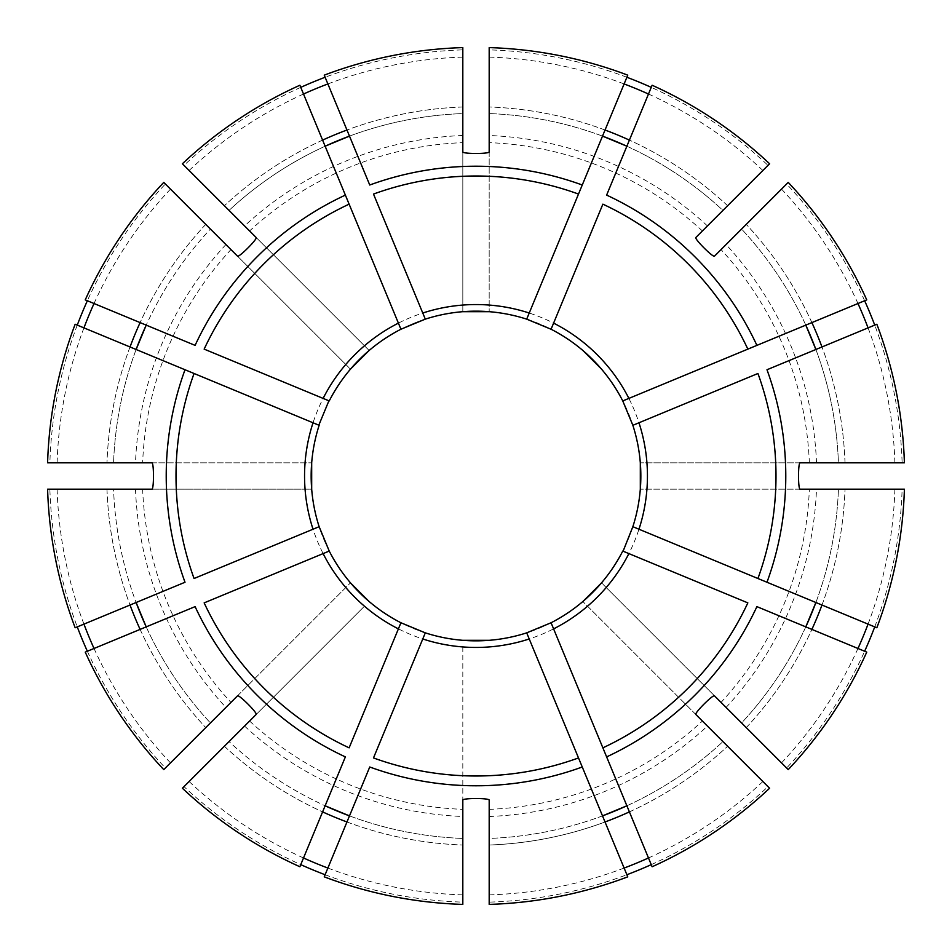 <?xml version="1.0" encoding="UTF-8"?>
<svg xmlns="http://www.w3.org/2000/svg" width="952" height="952" viewBox="0 0 952 952"><rect width="100%" height="100%" fill="white"/><g stroke="black" fill="none" stroke-linecap="round" stroke-linejoin="round"><path stroke-width="0.71" stroke-dasharray="4.76 3.57" d="M602.509 815.888A362.664 362.664 0 0 1 489.185 838.426L489.185 845.019L489.185 838.426A362.664 362.664 0 0 0 602.509 815.888L582.255 766.991M627.761 876.84L605.032 821.981A369.257 369.257 0 0 1 489.185 845.019L489.185 904.4M85.252 299.88L195.1 345.374M94.034 303.51A419.106 419.106 0 0 1 170.468 189.127L210.404 229.051A362.664 362.664 0 0 0 146.215 325.12A362.664 362.664 0 0 1 210.404 229.051L163.756 182.403M83.943 327.881A419.106 419.106 0 0 0 57.108 462.815L47.6 462.815M75.16 324.239L136.112 349.491A362.664 362.664 0 0 0 113.574 462.815A362.664 362.664 0 0 1 136.112 349.491L185.009 369.745M170.468 189.127L165.362 184.01A426.329 426.329 0 0 0 87.358 300.749M77.267 325.12A426.329 426.329 0 0 0 49.873 462.815L311.685 462.815A164.851 164.851 0 0 1 350.479 369.138L230.955 249.602A333.617 333.617 0 0 0 142.645 462.815M57.108 462.815L49.873 462.815M165.362 184.01L230.955 249.602M866.748 652.12L805.785 626.88A362.664 362.664 0 0 1 741.596 722.949L746.261 727.614L741.596 722.949A362.664 362.664 0 0 0 805.785 626.88L756.899 606.626M857.966 648.49A419.106 419.106 0 0 1 781.532 762.873L788.244 769.597M75.16 627.761L185.009 582.255M83.943 624.119A419.106 419.106 0 0 1 57.108 489.185L113.574 489.185A362.664 362.664 0 0 0 136.112 602.509A362.664 362.664 0 0 1 113.574 489.185L47.6 489.185M94.034 648.49A419.106 419.106 0 0 0 170.468 762.873L163.756 769.597M85.252 652.12L146.215 626.88A362.664 362.664 0 0 0 210.404 722.949A362.664 362.664 0 0 1 146.215 626.88L195.1 606.626M57.108 489.185L49.873 489.185A426.329 426.329 0 0 0 77.267 626.88M87.358 651.251A426.329 426.329 0 0 0 165.362 767.99L350.479 582.862A164.851 164.851 0 0 1 311.685 489.185L142.645 489.185A333.617 333.617 0 0 0 230.955 702.397M170.468 762.873L165.362 767.99M49.873 489.185L142.645 489.185M876.84 324.239L815.888 349.491A362.664 362.664 0 0 1 838.426 462.815L845.019 462.815L838.426 462.815A362.664 362.664 0 0 0 815.888 349.491L766.991 369.745M868.057 327.881A419.106 419.106 0 0 1 894.892 462.815L904.4 462.815M299.88 866.748L345.374 756.899M303.51 857.966A419.106 419.106 0 0 1 189.127 781.532L229.051 741.596A362.664 362.664 0 0 0 325.12 805.785A362.664 362.664 0 0 1 229.051 741.596L182.403 788.244M327.881 868.057A419.106 419.106 0 0 0 462.815 894.892L462.815 904.4M324.239 876.84L349.491 815.888A362.664 362.664 0 0 0 462.815 838.426A362.664 362.664 0 0 1 349.491 815.888L369.745 766.991M325.12 874.733A426.329 426.329 0 0 0 462.815 902.127L462.815 646.932A171.443 171.443 0 0 1 364.461 606.198L184.01 786.638A426.329 426.329 0 0 0 300.749 864.642M462.815 894.892L462.815 902.127M364.461 606.198L256.171 714.488M425.306 632.854A164.851 164.851 0 0 1 400.935 622.763L349.122 747.844M462.815 646.932L462.815 800.085M652.12 85.252L626.88 146.215A362.664 362.664 0 0 1 722.949 210.404L727.614 205.739L722.949 210.404A362.664 362.664 0 0 0 626.88 146.215L606.626 195.1M648.49 94.034A419.106 419.106 0 0 1 762.873 170.468L769.597 163.756M624.119 868.057A419.106 419.106 0 0 1 489.185 894.892L489.185 845.019A369.257 369.257 0 0 0 605.032 821.981M648.49 857.966A419.106 419.106 0 0 0 762.873 781.532L769.597 788.244M652.12 866.748L626.88 805.785A362.664 362.664 0 0 0 722.949 741.596A362.664 362.664 0 0 1 626.88 805.785L606.626 756.899M489.185 894.892L489.185 902.127A426.329 426.329 0 0 0 626.88 874.733M651.251 864.642A426.329 426.329 0 0 0 767.99 786.638L582.862 601.521A164.851 164.851 0 0 1 526.694 632.854M762.873 781.532L767.99 786.638M489.185 902.127L489.185 800.085M324.239 75.16L349.491 136.112A362.664 362.664 0 0 1 462.815 113.574L462.815 106.981L462.815 113.574A362.664 362.664 0 0 0 349.491 136.112L369.745 185.009M327.881 83.943A419.106 419.106 0 0 1 462.815 57.108L462.815 47.6M868.057 624.119A419.106 419.106 0 0 0 894.892 489.185L904.4 489.185M876.84 627.761L815.888 602.509A362.664 362.664 0 0 0 838.426 489.185A362.664 362.664 0 0 1 815.888 602.509L766.991 582.255M781.532 762.873L786.638 767.99A426.329 426.329 0 0 0 864.642 651.251M874.733 626.88A426.329 426.329 0 0 0 902.127 489.185L640.315 489.185A164.851 164.851 0 0 1 601.521 582.862L721.045 702.397A333.617 333.617 0 0 0 809.355 489.185M894.892 489.185L902.127 489.185M786.638 767.99L721.045 702.397M299.88 85.252L325.12 146.215A362.664 362.664 0 0 0 229.051 210.404L182.403 163.756M857.966 303.51A419.106 419.106 0 0 0 781.532 189.127L788.244 182.403M866.748 299.88L805.785 325.12A362.664 362.664 0 0 0 741.596 229.051A362.664 362.664 0 0 1 805.785 325.12L756.899 345.374M894.892 462.815L902.127 462.815A426.329 426.329 0 0 0 874.733 325.12M864.642 300.749A426.329 426.329 0 0 0 786.638 184.01L714.488 256.171M781.532 189.127L786.638 184.01M902.127 462.815L640.315 462.815A164.851 164.851 0 0 0 622.763 400.935L747.844 349.122M624.119 83.943A419.106 419.106 0 0 0 489.185 57.108L489.185 47.6M627.761 75.16L602.509 136.112A362.664 362.664 0 0 0 489.185 113.574A362.664 362.664 0 0 1 602.509 136.112L582.255 185.009M762.873 170.468L767.99 165.362A426.329 426.329 0 0 0 651.251 87.358M626.88 77.267A426.329 426.329 0 0 0 489.185 49.873L489.185 311.685A164.851 164.851 0 0 1 551.065 329.237M489.185 57.108L489.185 49.873M767.99 165.362L695.829 237.512M303.51 94.034A419.106 419.106 0 0 0 189.127 170.468L229.051 210.404A362.664 362.664 0 0 1 325.12 146.215L345.374 195.1M189.127 170.468L369.138 350.479A164.851 164.851 0 0 1 462.815 311.685L462.815 142.645A333.617 333.617 0 0 0 249.602 230.955M462.815 57.108L462.815 49.873A426.329 426.329 0 0 0 325.12 77.267M300.749 87.358A426.329 426.329 0 0 0 184.01 165.362M462.815 49.873L462.815 142.645M489.185 151.915L489.185 311.685M462.815 151.915L462.815 311.685A164.851 164.851 0 0 0 369.138 350.479L256.171 237.512M373.493 757.935L425.163 633.187M204.156 602.878L329.237 551.065M194.065 578.507L319.146 526.694M800.085 489.185L640.315 489.185M800.085 462.815L640.315 462.815M194.065 373.493L318.813 425.163M204.156 349.122L328.904 400.792M695.829 714.488L582.862 601.521M714.488 695.829L601.521 582.862M349.122 204.156L400.935 329.237M373.493 194.065L425.306 319.146M578.507 194.065L526.694 319.146M602.878 204.156L551.208 328.904M237.512 695.829L350.479 582.862M757.935 373.493L638.971 422.771M151.915 462.815L311.685 462.815M151.915 489.185L311.685 489.185M757.935 578.507L632.854 526.694M747.844 602.878L623.096 551.208M237.512 256.171L350.479 369.138M602.878 747.844L551.065 622.763M578.507 757.935L526.837 633.187M205.739 224.386A369.257 369.257 0 0 0 140.111 322.597A369.257 369.257 0 0 1 205.739 224.386M130.019 346.968A369.257 369.257 0 0 0 106.981 462.815A369.257 369.257 0 0 1 130.019 346.968M136.112 349.491A362.664 362.664 0 0 0 113.574 462.815M225.91 244.557A340.757 340.757 0 0 0 135.505 462.815M305.068 462.815A171.443 171.443 0 0 1 345.802 364.461M746.261 727.614A369.257 369.257 0 0 0 811.889 629.403A369.257 369.257 0 0 1 746.261 727.614M106.981 489.185A369.257 369.257 0 0 0 130.019 605.032A369.257 369.257 0 0 1 106.981 489.185M140.111 629.403A369.257 369.257 0 0 0 205.739 727.614A369.257 369.257 0 0 1 140.111 629.403M146.215 626.88A362.664 362.664 0 0 0 210.404 722.949M135.505 489.185A340.757 340.757 0 0 0 225.91 707.443M345.802 587.539A171.443 171.443 0 0 1 305.068 489.185M845.019 462.815A369.257 369.257 0 0 0 821.981 346.968A369.257 369.257 0 0 1 845.019 462.815M224.386 746.261A369.257 369.257 0 0 0 322.597 811.889A369.257 369.257 0 0 1 224.386 746.261M346.968 821.981A369.257 369.257 0 0 0 462.815 845.019A369.257 369.257 0 0 1 346.968 821.981M349.491 815.888A362.664 362.664 0 0 0 462.815 838.426M244.557 726.09A340.757 340.757 0 0 0 462.815 816.495M249.602 721.045A333.617 333.617 0 0 0 462.815 809.355M727.614 205.739A369.257 369.257 0 0 0 629.403 140.111A369.257 369.257 0 0 1 727.614 205.739M629.403 811.889A369.257 369.257 0 0 0 727.614 746.261A369.257 369.257 0 0 1 629.403 811.889M626.88 805.785A362.664 362.664 0 0 0 722.949 741.596M489.185 816.495A340.757 340.757 0 0 0 707.443 726.09M489.185 809.355A333.617 333.617 0 0 0 702.397 721.045M587.539 606.198A171.443 171.443 0 0 1 489.185 646.932M462.815 106.981A369.257 369.257 0 0 0 346.968 130.019A369.257 369.257 0 0 1 462.815 106.981M821.981 605.032A369.257 369.257 0 0 0 845.019 489.185A369.257 369.257 0 0 1 821.981 605.032M815.888 602.509A362.664 362.664 0 0 0 838.426 489.185M726.09 707.443A340.757 340.757 0 0 0 816.495 489.185M646.932 489.185A171.443 171.443 0 0 1 606.198 587.539M322.597 140.111A369.257 369.257 0 0 0 224.386 205.739A369.257 369.257 0 0 1 322.597 140.111M811.889 322.597A369.257 369.257 0 0 0 746.261 224.386A369.257 369.257 0 0 1 811.889 322.597M805.785 325.12A362.664 362.664 0 0 0 741.596 229.051M816.495 462.815A340.757 340.757 0 0 0 726.09 244.557M809.355 462.815A333.617 333.617 0 0 0 721.045 249.602M606.198 364.461A171.443 171.443 0 0 1 646.932 462.815M605.032 130.019A369.257 369.257 0 0 0 489.185 106.981A369.257 369.257 0 0 1 605.032 130.019M602.509 136.112A362.664 362.664 0 0 0 489.185 113.574M707.443 225.91A340.757 340.757 0 0 0 489.185 135.505M702.397 230.955A333.617 333.617 0 0 0 489.185 142.645M489.185 305.068A171.443 171.443 0 0 1 587.539 345.802M462.815 135.505A340.757 340.757 0 0 0 244.557 225.91M364.461 345.802A171.443 171.443 0 0 1 462.815 305.068"/><path stroke-width="1.43" d="M582.255 766.991L627.761 876.84A428.602 428.602 0 0 1 489.185 904.4L489.185 800.085C489.185 798.002 462.815 798.002 462.815 800.085L462.815 904.4A428.602 428.602 0 0 1 324.239 876.84L369.745 766.991A309.793 309.793 0 0 0 582.255 766.991L578.507 757.935L582.255 766.991M526.837 633.187L578.507 757.935A299.999 299.999 0 0 1 373.493 757.935L425.306 632.854A164.851 164.851 0 0 0 526.694 632.854A164.851 164.851 0 0 1 489.185 640.315L462.815 640.315A164.851 164.851 0 0 1 425.306 632.854L400.935 622.763A164.851 164.851 0 0 1 369.138 601.521L350.479 582.862M629.403 811.889A369.257 369.257 0 0 1 605.032 821.981L602.509 815.888A362.664 362.664 0 0 0 626.88 805.785L602.509 815.888M163.756 182.403A428.602 428.602 0 0 0 85.252 299.88L195.1 345.374A309.793 309.793 0 0 1 345.374 195.1L299.88 85.252A428.602 428.602 0 0 0 182.403 163.756L256.171 237.512C257.635 238.988 238.988 257.635 237.512 256.171L163.756 182.403M94.034 303.51A419.106 419.106 0 0 0 83.943 327.881M146.215 325.12A362.664 362.664 0 0 0 136.112 349.491L146.215 325.12M87.358 300.749A426.329 426.329 0 0 0 77.267 325.12M606.626 756.899L652.12 866.748A428.602 428.602 0 0 0 769.597 788.244L695.829 714.488C694.365 713.012 713.012 694.365 714.488 695.829L788.244 769.597A428.602 428.602 0 0 0 866.748 652.12L756.899 606.626A309.793 309.793 0 0 1 606.626 756.899L602.878 747.844L606.626 756.899M553.6 628.879L602.878 747.844A299.999 299.999 0 0 0 747.844 602.878L622.763 551.065A164.851 164.851 0 0 1 551.065 622.763L553.6 628.879A171.443 171.443 0 0 0 628.879 553.6M47.6 489.185A428.602 428.602 0 0 0 75.16 627.761L185.009 582.255A309.793 309.793 0 0 1 185.009 369.745L75.16 324.239A428.602 428.602 0 0 0 47.6 462.815L151.915 462.815C153.998 462.815 153.998 489.185 151.915 489.185L47.6 489.185M83.943 624.119A419.106 419.106 0 0 0 94.034 648.49M136.112 602.509A362.664 362.664 0 0 0 146.215 626.88L136.112 602.509M77.267 626.88A426.329 426.329 0 0 0 87.358 651.251M766.991 582.255L876.84 627.761A428.602 428.602 0 0 0 904.4 489.185L800.085 489.185C798.002 489.185 798.002 462.815 800.085 462.815L904.4 462.815A428.602 428.602 0 0 0 876.84 324.239L766.991 369.745A309.793 309.793 0 0 1 766.991 582.255L757.935 578.507L766.991 582.255M638.971 529.229L757.935 578.507A299.999 299.999 0 0 0 757.935 373.493L632.854 425.306A164.851 164.851 0 0 1 632.854 526.694L638.971 529.229A171.443 171.443 0 0 0 638.971 422.771L632.854 425.306L622.763 400.935L866.748 299.88A428.602 428.602 0 0 0 788.244 182.403L714.488 256.171C713.012 257.635 694.365 238.988 695.829 237.512L769.597 163.756A428.602 428.602 0 0 0 652.12 85.252L606.626 195.1A309.793 309.793 0 0 1 756.899 345.374L747.844 349.122A299.999 299.999 0 0 0 602.878 204.156L551.065 329.237A164.851 164.851 0 0 1 622.763 400.935A164.851 164.851 0 0 0 601.521 369.138L582.862 350.479A164.851 164.851 0 0 0 551.065 329.237L526.694 319.146L627.761 75.16A428.602 428.602 0 0 0 489.185 47.6L489.185 151.915C489.185 153.998 462.815 153.998 462.815 151.915L462.815 47.6A428.602 428.602 0 0 0 324.239 75.16L369.745 185.009A309.793 309.793 0 0 1 582.255 185.009L578.507 194.065A299.999 299.999 0 0 0 373.493 194.065L425.306 319.146A164.851 164.851 0 0 1 526.694 319.146M182.403 788.244A428.602 428.602 0 0 0 299.88 866.748L345.374 756.899A309.793 309.793 0 0 1 195.1 606.626L85.252 652.12A428.602 428.602 0 0 0 163.756 769.597L237.512 695.829C238.988 694.365 257.635 713.012 256.171 714.488L182.403 788.244M303.51 857.966A419.106 419.106 0 0 0 327.881 868.057M325.12 805.785A362.664 362.664 0 0 0 349.491 815.888L325.12 805.785M189.127 781.532L184.01 786.638M300.749 864.642A426.329 426.329 0 0 0 325.12 874.733M624.119 868.057A419.106 419.106 0 0 0 648.49 857.966M626.88 874.733A426.329 426.329 0 0 0 651.251 864.642M857.966 648.49A419.106 419.106 0 0 0 868.057 624.119M805.785 626.88A362.664 362.664 0 0 0 815.888 602.509L805.785 626.88M864.642 651.251A426.329 426.329 0 0 0 874.733 626.88M349.122 204.156L345.374 195.1L349.122 204.156A299.999 299.999 0 0 0 204.156 349.122L329.237 400.935A164.851 164.851 0 0 1 400.935 329.237L349.122 204.156M868.057 327.881A419.106 419.106 0 0 0 857.966 303.51M815.888 349.491A362.664 362.664 0 0 0 805.785 325.12L815.888 349.491M874.733 325.12A426.329 426.329 0 0 0 864.642 300.749M194.065 373.493L185.009 369.745L194.065 373.493A299.999 299.999 0 0 0 194.065 578.507L319.146 526.694A164.851 164.851 0 0 1 319.146 425.306L194.065 373.493M648.49 94.034A419.106 419.106 0 0 0 624.119 83.943M626.88 146.215A362.664 362.664 0 0 0 602.509 136.112L626.88 146.215M651.251 87.358A426.329 426.329 0 0 0 626.88 77.267M327.881 83.943A419.106 419.106 0 0 0 303.51 94.034M349.491 136.112A362.664 362.664 0 0 0 325.12 146.215L349.491 136.112M325.12 77.267A426.329 426.329 0 0 0 300.749 87.358M398.4 628.879A171.443 171.443 0 0 1 323.121 553.6L204.156 602.878A299.999 299.999 0 0 0 349.122 747.844L400.935 622.763A164.851 164.851 0 0 1 329.237 551.065L319.146 526.694M328.904 400.792L318.813 425.163M425.306 319.146L400.935 329.237M462.815 311.685L489.185 311.685M350.479 369.138L369.138 350.479M311.685 489.185L311.685 462.815M601.521 582.862L582.862 601.521M640.315 462.815L640.315 489.185M623.096 551.208L632.854 526.694M526.694 632.854L551.065 622.763M323.121 553.6L329.237 551.065A164.851 164.851 0 0 0 400.935 622.763M529.229 638.971A171.443 171.443 0 0 1 422.771 638.971M140.111 322.597A369.257 369.257 0 0 0 130.019 346.968M130.019 605.032A369.257 369.257 0 0 0 140.111 629.403M322.597 811.889A369.257 369.257 0 0 0 346.968 821.981M553.6 323.121A171.443 171.443 0 0 1 628.879 398.4M422.771 313.029A171.443 171.443 0 0 1 529.229 313.029M811.889 629.403A369.257 369.257 0 0 0 821.981 605.032M323.121 398.4A171.443 171.443 0 0 1 398.4 323.121M821.981 346.968A369.257 369.257 0 0 0 811.889 322.597M313.029 529.229A171.443 171.443 0 0 1 313.029 422.771M629.403 140.111A369.257 369.257 0 0 0 605.032 130.019M346.968 130.019A369.257 369.257 0 0 0 322.597 140.111"/></g></svg>

